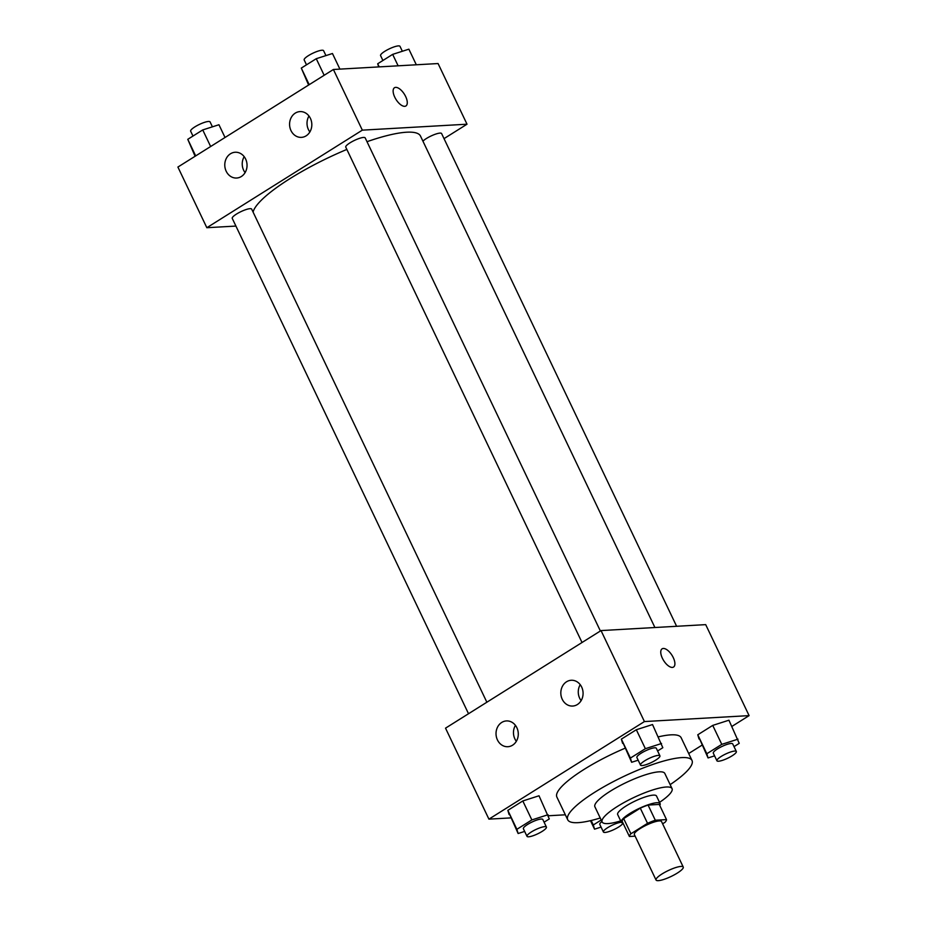 <?xml version="1.0" encoding="UTF-8"?>
<svg xmlns="http://www.w3.org/2000/svg" width="927" height="927" viewBox="0 0 927 927"><rect width="100%" height="100%" fill="white"/><g stroke="black" fill="none" stroke-linecap="round" stroke-linejoin="round"><path stroke-width="1.39" d="M658.309 880.65A15.064 3.279 -25.5 0 1 656.049 880.024A15.064 3.279 -25.5 0 1 668.228 870.58A15.064 3.279 -25.5 0 1 683.245 867.046A15.064 3.279 -25.5 0 1 674.311 874.833A15.064 3.279 -25.5 0 1 658.309 880.65M656.049 880.024L634.346 834.52A15.064 3.279 -25.5 0 1 646.536 825.076A15.064 3.279 -25.5 0 1 661.542 821.554L683.245 867.046M662.62 823.813L664.983 822.33A20.452 4.45 -25.5 0 0 666.501 819.595L655.308 820.233A20.452 4.45 -25.5 0 0 647.533 823.327L630.916 833.755A20.452 4.45 -25.5 0 0 629.398 836.49L635.134 836.166M647.533 823.327L640.302 808.159L623.674 818.587L630.916 833.755M623.674 818.587A20.452 4.45 -25.5 0 0 622.156 821.322L629.398 836.49M640.302 808.159A20.452 4.45 -25.5 0 1 648.077 805.065L655.308 820.233M666.501 819.595L659.271 804.427L648.077 805.065M659.757 805.459A21.518 4.681 154.5 0 0 660.128 803.616A21.518 4.681 154.5 0 0 629.804 813.5A21.518 4.681 154.5 0 0 621.287 822.145A21.518 4.681 154.5 0 0 622.956 823.002M621.287 822.145L617.672 814.555A21.518 4.681 -25.5 0 1 626.188 805.911A21.518 4.681 -25.5 0 1 656.513 796.026L660.128 803.616M659.537 802.353A38.737 8.436 154.5 0 0 672.052 788.622A38.737 8.436 154.5 0 0 617.475 806.409A38.737 8.436 154.5 0 0 602.133 821.971A38.737 8.436 154.5 0 0 620.696 820.882M672.052 788.622L664.821 773.454A38.737 8.436 154.5 0 0 610.233 791.241A38.737 8.436 154.5 0 0 594.902 806.803L602.133 821.971M670.151 784.636A68.853 14.994 154.5 0 0 692.017 760.488A68.853 14.994 154.5 0 0 594.972 792.11A68.853 14.994 154.5 0 0 567.718 819.769A68.853 14.994 154.5 0 0 600.244 817.996M567.718 819.769L556.86 797.023A68.853 14.994 -25.5 0 1 584.126 769.364A68.853 14.994 -25.5 0 1 624.96 748.263M658.402 736.849A68.853 14.994 -25.5 0 1 681.16 737.741L692.017 760.488M731.901 726.42L749.097 715.621L644.427 721.565L488.923 819.144L510.684 817.904M548.355 815.772L565.343 814.798M688.691 753.524L701.971 745.192M544.091 822.203L549.294 818.935L539.016 795.772L522.805 800.963L507.845 810.36L518.123 833.512L524.647 831.426M657.614 750.963L662.817 747.707L652.527 724.543L636.328 729.734L621.357 739.132L631.646 762.284L638.17 760.186M734.022 746.629L739.225 743.361L728.935 720.209L712.736 725.401L697.776 734.787L708.054 757.938L714.578 755.853M673.547 667.046A10.753 4.936 57.9 0 0 673.28 657.625A10.753 4.936 -122.1 0 1 673.547 667.046A10.753 4.936 -122.1 0 1 663.651 660.557A10.753 4.936 -122.1 0 1 662.11 648.819A10.753 4.936 -122.1 0 1 673.28 657.625A10.753 4.936 57.9 0 0 662.11 648.83M644.427 721.565L601.032 630.58L705.702 624.636L749.097 715.621M601.032 630.58L445.528 728.158L488.923 819.144M566.524 681.785A12.908 11.124 86.8 0 1 571.217 680.267A12.908 11.124 86.8 0 1 583.06 692.527A12.908 11.124 86.8 0 1 572.677 706.05A12.908 11.124 86.8 0 1 561.275 696.606A12.908 11.124 86.8 0 1 566.524 681.785M501.727 722.446A12.908 11.124 86.8 0 1 506.42 720.928A12.908 11.124 86.8 0 1 518.263 733.187A12.908 11.124 86.8 0 1 507.892 746.71A12.908 11.124 86.8 0 1 496.478 737.266A12.908 11.124 86.8 0 1 501.727 722.446M580.221 684.682A12.908 11.124 -93.2 0 0 581.125 700.638M515.424 725.343A12.908 11.124 -93.2 0 0 516.327 741.299M253.083 212.086A92.607 20.162 -25.5 0 1 346.849 149.432M366.999 141.692A92.607 20.162 -25.5 0 1 420.51 136.095L654.914 627.521M582.029 642.504L345.759 147.15A10.753 2.341 -25.5 0 1 354.462 140.406A10.753 2.341 -25.5 0 1 365.18 137.88L600.383 630.986M468.517 713.732L232.248 218.378A10.753 2.341 -25.5 0 1 240.95 211.634A10.753 2.341 -25.5 0 1 251.669 209.12L486.86 702.214M422.932 141.171A10.753 2.341 -25.5 0 1 433.384 134.96A10.753 2.341 -25.5 0 1 441.6 133.546L676.617 626.293M206.837 227.718L362.33 130.151L333.396 69.49L177.903 167.057L206.837 227.718L235.91 226.072M444.021 138.633L467.011 124.206L362.33 130.151M310.418 118.389A12.908 11.124 86.8 0 1 301.437 137.37A12.908 11.124 86.8 0 1 290.035 127.938A12.908 11.124 86.8 0 1 295.284 113.106A12.908 11.124 86.8 0 1 299.977 111.599A12.908 11.124 86.8 0 1 310.418 118.389M226.188 171.24A12.908 11.124 86.8 0 1 230.487 153.766A12.908 11.124 86.8 0 1 235.18 152.248A12.908 11.124 86.8 0 1 247.022 164.508A12.908 11.124 86.8 0 1 236.64 178.03A12.908 11.124 86.8 0 1 226.188 171.24M467.011 124.206L438.077 63.546L333.396 69.49M308.969 116.014A12.908 11.124 -93.2 0 0 309.885 131.97M244.183 156.663A12.908 11.124 -93.2 0 0 245.087 172.619M404.728 106.327A10.753 4.936 -122.1 0 1 395.354 98.32A10.753 4.936 -122.1 0 1 394.485 87.729A10.753 4.936 -122.1 0 1 404.381 94.218A10.753 4.936 -122.1 0 1 405.922 105.956A10.753 4.936 -122.1 0 1 404.728 106.327M405.922 105.956A10.753 4.936 57.9 0 0 404.381 94.23A10.753 4.936 57.9 0 0 394.485 87.729M416.316 64.786L408.877 49.177L392.666 54.369L377.706 63.754L378.645 66.918M392.666 54.369L398.123 65.817M377.706 63.754L379.201 66.883M382.909 60.487L380.58 55.608A10.753 2.341 -25.5 0 1 389.282 48.864A10.753 2.341 -25.5 0 1 400 46.35L402.353 51.263M225.029 137.486L218.946 124.739L202.735 129.931L187.775 139.317L195.099 156.269M202.735 129.931L210.649 146.512M187.775 139.317L195.69 155.898M192.978 136.06L190.649 131.182A10.753 2.341 -25.5 0 1 199.351 124.438A10.753 2.341 -25.5 0 1 210.081 121.912L212.422 126.837M339.908 69.119L332.457 53.511L316.258 58.702L301.298 68.088L308.61 85.041M316.258 58.702L324.16 75.284M301.298 68.088L309.201 84.67M306.501 64.832L304.172 59.954A10.753 2.341 -25.5 0 1 312.874 53.21A10.753 2.341 -25.5 0 1 323.593 50.684L325.933 55.597M601.206 820.013L593.303 824.972L594.543 829.178L601.067 827.081M622.886 822.991A10.753 2.341 -25.5 0 1 615.934 828.576A10.753 2.341 -25.5 0 1 605.018 832.446A10.753 2.341 -25.5 0 1 603.407 831.994L599.792 824.416A10.753 2.341 -25.5 0 1 601.936 821.554M591.159 820.499L593.303 824.972M590.476 820.662L594.543 829.178M603.407 831.994A10.753 2.341 -25.5 0 1 609.92 826.363A10.753 2.341 -25.5 0 1 621.368 822.284M737.985 739.167L721.774 744.358L706.814 753.744L708.054 757.938M716.919 760.766L713.303 753.188A10.753 2.341 -25.5 0 1 722.006 746.444A10.753 2.341 -25.5 0 1 732.724 743.918L736.351 751.507A10.753 2.341 -25.5 0 1 729.966 757.069A10.753 2.341 -25.5 0 1 718.541 761.218A10.753 2.341 -25.5 0 1 716.919 760.766A10.753 2.341 -25.5 0 1 725.632 754.022A10.753 2.341 -25.5 0 1 736.351 751.507M728.935 720.209L712.736 725.401L721.774 744.358M712.736 725.401L697.776 734.787L706.814 753.744M697.776 734.787L699.016 738.993M548.054 814.729L531.855 819.92L516.884 829.317L518.123 833.512M527 836.339L523.384 828.75A10.753 2.341 -25.5 0 1 532.086 822.006A10.753 2.341 -25.5 0 1 542.805 819.491L546.42 827.069A10.753 2.341 -25.5 0 1 540.035 832.631A10.753 2.341 -25.5 0 1 528.61 836.791A10.753 2.341 -25.5 0 1 527 836.339A10.753 2.341 -25.5 0 1 535.702 829.595A10.753 2.341 -25.5 0 1 546.42 827.069M539.016 795.772L522.805 800.963L531.855 819.92M522.805 800.963L507.845 810.36L516.884 829.317M507.845 810.36L509.085 814.555M661.565 743.5L645.366 748.692L630.406 758.077L631.646 762.284M640.511 765.111L636.895 757.521A10.753 2.341 -25.5 0 1 645.598 750.777A10.753 2.341 -25.5 0 1 656.316 748.263L659.931 755.841A10.753 2.341 -25.5 0 1 653.547 761.403A10.753 2.341 -25.5 0 1 642.121 765.551A10.753 2.341 -25.5 0 1 640.511 765.111A10.753 2.341 -25.5 0 1 649.213 758.356A10.753 2.341 -25.5 0 1 659.931 755.841M652.527 724.543L636.328 729.734L645.366 748.692M636.328 729.734L621.357 739.132L630.406 758.077M621.357 739.132L622.596 743.327"/></g></svg>
